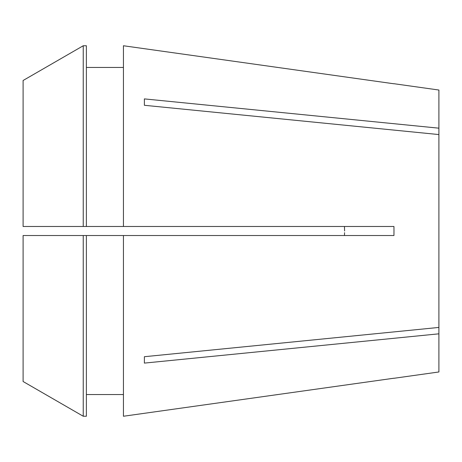 <?xml version="1.0" encoding="UTF-8"?>
<svg xmlns="http://www.w3.org/2000/svg" width="462" height="462" viewBox="0 0 462 462"><rect width="100%" height="100%" fill="white"/><g stroke="black" fill="none" stroke-linecap="round" stroke-linejoin="round"><path stroke-width="0.69" d="M344.456 226.478L344.588 230.971M344.537 228.205L344.513 227.587M393.976 83.714L438.9 90.032L438.9 128.176L144.387 98.897L144.387 105.29L438.9 134.569L438.9 327.431L144.387 356.71L144.387 363.103L438.9 333.824L438.9 371.968L393.976 378.286M123.435 45.75L393.947 83.784L123.435 45.75L123.435 226.478L393.947 226.478L393.976 231L393.947 235.522L123.435 235.522L123.435 416.25L393.947 378.216L123.435 416.25M426.645 335.042L438.9 333.824L438.9 327.431M344.571 232.669L344.461 235.499M86.377 235.522L123.435 235.522L83.241 235.522L83.241 416.245L86.377 416.245L86.377 235.522L23.1 235.522L23.1 381.508L83.241 416.245L23.1 381.508M438.9 128.176L438.9 134.569M86.377 67.452L123.435 67.452M123.435 226.478L23.1 226.478L23.1 80.492L83.241 45.755L86.377 45.755L86.377 226.478M23.1 80.492L83.241 45.755L86.377 45.755M83.241 45.755L83.241 226.478M86.377 394.548L123.435 394.548"/></g></svg>
